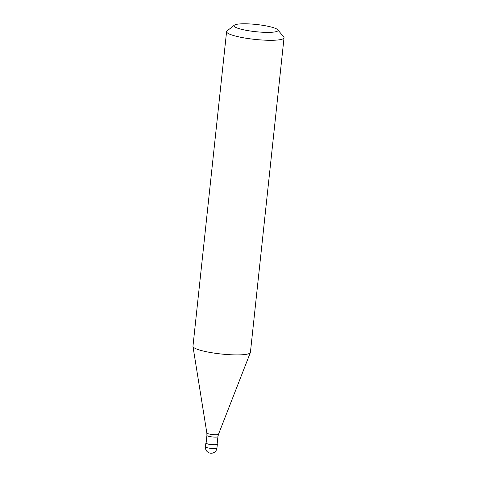<?xml version="1.0" encoding="UTF-8"?>
<svg xmlns="http://www.w3.org/2000/svg" width="477" height="477" viewBox="0 0 477 477"><rect width="100%" height="100%" fill="white"/><g stroke="black" fill="none" stroke-linecap="round" stroke-linejoin="round"><path stroke-width="0.72" d="M206.124 442.835A5.778 0.942 6.1 0 0 205.855 443.073A5.778 0.942 6.1 0 0 206.195 443.449A5.778 0.942 -173.9 0 0 212.539 444.725A5.778 0.942 -173.9 0 0 217.345 444.302A5.778 0.942 -173.9 0 0 217.136 444.009M206.917 435.447L206.1 443.103A5.539 0.906 6.1 0 0 206.422 443.461A5.539 0.906 -173.9 0 0 212.503 444.677A5.539 0.906 -173.9 0 0 217.107 444.278L217.923 436.628A5.539 0.906 -173.9 0 1 213.32 437.027A5.539 0.906 -173.9 0 1 207.239 435.805A5.539 0.906 6.1 0 1 206.917 435.447L206.851 433.015A5.867 0.96 6.1 0 0 207.197 433.349A5.867 0.96 -173.9 0 0 213.505 434.63A5.867 0.96 -173.9 0 0 218.502 434.261L250.359 352.586A28.888 4.716 -173.9 0 1 225.752 354.429A28.888 4.716 -173.9 0 1 194.658 348.109A28.888 4.716 6.1 0 1 192.97 346.451A28.888 4.716 6.1 0 1 192.964 346.242L226.587 31.625A28.888 4.716 6.1 0 0 228.28 33.491A28.888 4.716 -173.9 0 0 260.001 39.865A28.888 4.716 -173.9 0 0 284.036 37.766A28.888 4.716 -173.9 0 0 283.72 36.95L277.799 29.812A22.145 3.619 -173.9 0 1 261.408 32.174A22.145 3.619 -173.9 0 1 235.298 27.159A22.145 3.619 6.1 0 1 234.362 25.168L227.07 30.892A28.888 4.716 6.1 0 0 226.587 31.625M277.799 29.812A22.145 3.619 -173.9 0 0 276.738 29.008A22.145 3.619 6.1 0 0 254.235 24.273A22.145 3.619 6.1 0 0 234.362 25.168M284.036 37.766L250.413 352.378A28.888 4.716 -173.9 0 1 250.359 352.586M216.946 448.082A5.778 5.778 0 0 1 208.366 452.5A5.778 5.778 0 0 1 205.456 446.854A5.778 0.942 6.1 0 0 205.796 447.229A5.778 0.942 -173.9 0 0 212.14 448.499A5.778 0.942 -173.9 0 0 216.946 448.082L217.345 444.302M205.456 446.854L205.855 443.073M206.851 433.015L192.97 346.451M217.923 436.628L218.502 434.261"/></g></svg>
